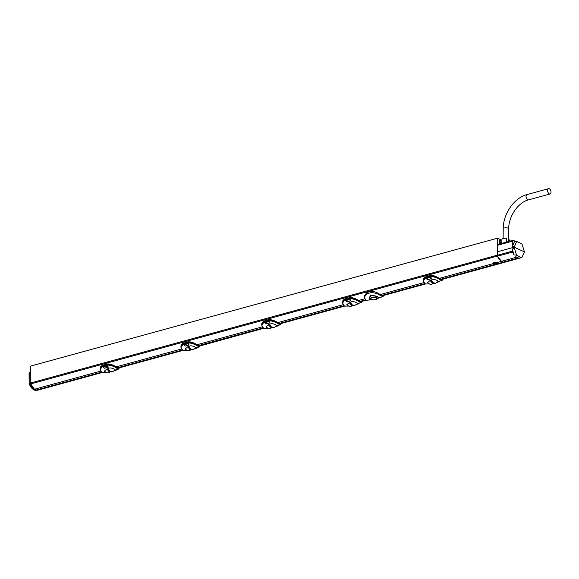 <?xml version="1.0" encoding="UTF-8"?>
<svg xmlns="http://www.w3.org/2000/svg" width="579" height="579" viewBox="0 0 579 579"><rect width="100%" height="100%" fill="white"/><g stroke="black" fill="none" stroke-linecap="round" stroke-linejoin="round"><path stroke-width="0.87" d="M499.387 243.976L499.424 240.459L500.705 241.045L500.719 239.764L497.397 238.23L30.419 366.131L30.246 383.095A1.375 0.796 -105.3 0 0 30.426 384A10.169 5.92 -105.3 0 0 34.458 389.262L36.166 390.051A10.169 5.92 -105.3 0 0 38.142 390.065L102.432 372.456M499.402 242.76L501.798 242.102M497.397 238.23L497.216 255.194A1.375 0.796 74.7 0 0 497.404 256.099A10.169 5.92 74.7 0 0 501.436 261.361L503.137 262.149A10.169 5.92 74.7 0 0 505.12 262.171A10.169 5.92 74.7 0 0 505.38 262.084M365.639 299.806L360.283 301.275M345.294 300.161L345.098 299.871C342.348 301.601 342.037 303.555 344.172 305.719L279.483 323.408M264.292 322.004L264.596 322.206L264.292 322.004C261.549 323.733 261.238 325.68 263.373 327.852L198.677 345.54M183.492 344.136L183.796 344.339L183.492 344.136C180.742 345.866 180.438 347.813 182.573 349.984L117.877 367.665M102.693 366.261L102.99 366.471L102.693 366.261C99.943 367.991 99.639 369.945 101.774 372.109L36.166 390.051M503.137 262.149L498.57 263.51M439.374 278.361L493.105 263.648C493.228 262.468 494.473 262.128 496.833 262.62A2.75 0.984 -179.4 0 1 497.976 262.938A2.75 0.984 -179.4 0 1 498.541 263.409C498.425 263.952 497.18 264.292 494.806 264.429L441.082 279.143M425.898 277.739L426.195 277.949L425.898 277.739C423.148 279.469 422.836 281.423 424.972 283.594L382.017 295.326A6.868 2.454 -179.4 0 1 382.097 295.37L383.088 295.587M423.828 282.617L380.316 294.537A6.868 2.454 -179.4 0 0 380.208 294.501L380.193 294.494C377.009 292.395 373.983 291.353 371.117 291.36L371.117 292.612C374.468 292.648 377.674 293.683 380.743 295.71L381.597 296.108L381.619 295.116A6.868 2.454 0.6 0 1 382.017 295.326M494.806 264.429A2.75 0.984 -179.4 0 1 493.67 264.118A2.75 0.984 -179.4 0 1 493.105 263.648L493.076 263.452M501.436 261.361L496.833 262.62M100.623 371.139L34.458 389.262M181.422 349.007L116.169 366.883M262.229 326.882L196.969 344.751M343.029 304.749L277.768 322.626M364.618 298.836L358.567 300.494M345.33 298.815L349.636 297.642C352.488 297.577 355.412 298.511 358.423 300.458L361.448 301.746L361.448 302.404L359.957 301.84A11.471 6.68 -105.3 0 1 359.103 301.449C358.676 301.131 351.967 297.555 349.586 298.46L349.369 299.661L350.65 300.733L346.814 301.782L345.511 300.718L349.644 299.386L350.708 300.776L346.864 301.833L345.851 301.015M371.117 292.612L366.804 293.792L364.205 297.309L365.689 299.835L366.543 300.226L371.436 299.828M364.205 297.309L364.191 296.303L366.804 292.54L371.117 291.36M379.071 297.736L383.103 296.636L381.597 296.108M378.999 297.758L377.074 296.289L370.097 294.943L369.894 299.466M381.619 295.116L380.765 294.725A6.868 2.454 -179.4 0 0 380.316 294.537M441.234 279.244L442.023 279.447M430.443 275.517C433.287 275.445 436.211 276.386 439.222 278.325L441.241 279.302M423.372 280.554L425.992 276.726L430.298 275.546C433.186 275.459 436.182 276.415 439.302 278.412L439.881 278.571L439.902 279.317C439.475 278.998 432.774 275.423 430.385 276.328L425.97 277.536L426.043 276.632L430.349 275.452L430.052 277.24L431.456 278.6L427.613 279.65L426.716 278.955M439.237 278.333L441.198 279.208L440.677 278.94L440.757 279.708A11.471 6.68 -105.3 0 1 439.902 279.317L439.736 279.548C436.783 277.609 433.685 276.588 430.45 276.494L431.507 278.651L427.664 279.7L426.658 278.883M442.247 279.614L442.247 280.272L440.597 279.947A11.674 6.796 -105.3 0 1 439.736 279.548M442.247 280.272L440.597 279.947M439.468 281.199L439.295 281.741L437.239 282.306M424.972 283.594A11.674 6.796 74.7 0 0 425.84 283.992L429.459 283.927M434.091 282.863C432.129 284.383 430.53 284.716 429.292 283.855L427.613 282.588L430.132 280.374L431.116 280.207C432.433 279.078 434.511 279.194 437.333 280.547L438.252 281.314C436.139 283.29 434.539 283.869 433.468 283.051L433.251 282.965C432.817 283.044 432.1 282.118 431.116 280.207M426.195 277.949L427.613 279.65L426.716 278.94M425.927 277.761L426.151 278.311M425.862 277.565L423.35 280.858L424.298 283.088M439.367 281.705L437.985 281.611L438.882 281.351M438.716 281.734L439.468 281.068M430.385 276.328L430.059 276.885M426.093 278.029L426.18 278.564L430.443 276.907L431.145 277.652M426.889 279.107L426.18 278.564L430.443 277.261L431.507 278.651M434.322 283.08L432.296 283.24L430.219 280.569L431.08 280.2L433.678 283.109M433.251 282.965L434.597 282.979M493.344 262.895A2.75 0.984 -179.4 0 0 493.677 263.09A2.75 0.984 -179.4 0 0 498.172 263.04M371.718 297.736L370.56 298.482A3.09 1.107 0.6 0 1 371.718 297.744A3.09 1.107 0.6 0 1 374.005 297.534L371.718 297.736A2.75 1.599 -105.3 0 1 370.285 295.377L369.17 299.104C369.807 299.936 372.131 300.074 376.147 299.524L378.963 297.838L376.241 296.318L370.285 295.377A0.688 0.398 -105.3 0 0 370.097 294.943M376.705 298.778C377.407 297.924 376.502 297.512 374.005 297.534A3.09 1.107 0.6 0 1 376.705 298.778A3.09 1.107 0.6 0 1 376.082 299.329A5.797 5.797 0 0 1 371.175 299.278A3.09 1.107 0.6 0 1 370.56 298.482L372.485 299.719M358.423 300.458L360.442 301.435M360.435 301.369L361.31 301.608L359.877 301.073L359.798 302.079A11.674 6.796 -105.3 0 1 358.929 301.681C355.984 299.741 352.886 298.721 349.651 298.626L349.26 299.017M342.573 302.679L345.193 298.858L349.499 297.678C352.379 297.592 355.383 298.547 358.502 300.537L358.531 300.552M345.258 300.009L349.484 298.489L349.55 297.584C352.22 297.367 355.195 298.323 358.473 300.458L358.502 300.537M344.172 305.719A11.674 6.796 74.7 0 0 345.041 306.125L348.659 306.059M357.214 303.722L361.289 302.607L359.798 302.079M349.644 298.655L350.708 300.776M353.291 304.995C351.33 306.515 349.723 306.841 348.486 305.987L346.814 304.72L349.332 302.506L350.317 302.332C351.634 301.21 353.704 301.319 356.534 302.672L357.453 303.439C355.34 305.423 353.74 306.002 352.669 305.184L352.452 305.097C352.01 305.169 351.301 304.25 350.317 302.332M345.127 299.893L345.352 300.443M346.083 301.239L345.352 300.212M345.098 299.871L345.236 298.764C343.304 299.669 342.413 300.87 342.565 302.368L343.499 305.22M345.062 299.698L342.551 302.991M268.844 319.782C271.681 319.709 274.612 320.643 277.623 322.583L280.649 323.878L280.649 324.537L279.158 323.972A11.471 6.68 -105.3 0 1 278.304 323.574C277.877 323.256 271.167 319.688 268.786 320.585L268.569 321.794L269.85 322.858L266.014 323.914L265.11 323.22M277.623 322.583L279.643 323.567M279.635 323.502L280.475 323.741L279.078 323.205L278.998 324.211A11.674 6.796 -105.3 0 1 278.13 323.806C275.177 321.866 272.087 320.853 268.851 320.752L268.461 321.15M261.773 324.812L264.386 320.983L268.699 319.803C271.58 319.724 274.584 320.679 277.703 322.669L277.732 322.684M268.837 319.767L268.75 319.717C271.421 319.499 274.395 320.455 277.674 322.583L277.703 322.669M268.844 320.788L269.901 322.908L266.065 323.965L265.052 323.147M263.373 327.852A11.674 6.796 74.7 0 0 264.241 328.25L267.853 328.192M276.386 325.876L280.489 324.739L278.998 324.211M272.492 327.128C270.523 328.64 268.924 328.973 267.686 328.119L266.014 326.846L268.533 324.638L269.517 324.464C270.834 323.343 272.904 323.451 275.734 324.805L276.653 325.572C274.533 327.555 272.941 328.134 271.862 327.309L271.652 327.229C271.211 327.301 270.502 326.382 269.517 324.464M264.596 322.206L266.014 323.914L265.117 323.198M264.328 322.018L264.552 322.575M264.263 321.83L261.751 325.123L262.7 327.352M183.724 343.079L188.037 341.899C190.882 341.842 193.806 342.775 196.824 344.715L199.849 346.003L199.849 346.662L198.358 346.097A11.471 6.68 -105.3 0 1 197.504 345.706C197.077 345.388 190.368 341.813 187.98 342.717L187.762 343.919L189.051 344.99L185.208 346.047L183.912 344.975L188.037 343.651L189.101 345.041L185.266 346.09L184.252 345.279M196.824 344.715L198.735 345.598M180.974 346.944L183.586 343.115L187.943 341.849C190.621 341.632 193.596 342.587 196.874 344.715L197.526 345.055L197.33 345.938C194.378 343.998 191.287 342.978 188.045 342.884L187.661 343.282M198.836 345.634L199.704 345.873L198.279 345.337L198.199 346.336A11.674 6.796 -105.3 0 1 197.33 345.938M183.456 343.962L180.952 347.255L180.966 346.626C180.807 345.127 181.697 343.926 183.637 343.029L183.572 343.926L187.878 342.746L187.9 341.936C190.781 341.856 193.784 342.811 196.903 344.802L196.932 344.816M182.573 349.984A11.674 6.796 74.7 0 0 183.442 350.382L187.053 350.324M195.608 347.986L199.69 346.864L198.199 346.336M188.045 342.913L189.101 345.041M191.685 349.253C189.724 350.773 188.124 351.106 186.887 350.244L185.208 348.978L187.734 346.763L188.718 346.597C190.035 345.468 192.105 345.583 194.935 346.937L195.854 347.704C193.733 349.68 192.141 350.259 191.063 349.441L190.846 349.361C190.411 349.434 189.702 348.515 188.718 346.597M183.529 344.15L183.753 344.708M180.952 347.255L181.9 349.477M116.039 366.854L119.042 368.135L119.042 368.794L117.551 368.23A11.471 6.68 -105.3 0 1 116.705 367.839C116.27 367.52 109.569 363.945 107.18 364.85L106.963 366.051L108.251 367.122L104.408 368.172L103.511 367.477M102.924 365.211L107.238 364.032C110.082 363.967 113.006 364.908 116.017 366.847L118.036 367.824M100.174 369.076L102.787 365.248L107.144 363.974C109.822 363.757 112.796 364.719 116.075 366.847L116.726 367.187L116.531 368.07C113.578 366.131 110.488 365.11 107.245 365.016L106.854 365.407M118.029 367.766L118.905 367.998L117.986 367.73M102.657 366.087L100.145 369.38L100.16 368.758C100.008 367.26 100.898 366.058 102.838 365.154L102.765 366.058L107.079 364.879L107.101 364.068C109.981 363.981 112.985 364.936 116.104 366.934L116.133 366.941M107.245 365.045L108.302 367.173L104.459 368.222L103.453 367.404M101.774 372.109A11.674 6.796 74.7 0 0 102.635 372.514L106.254 372.449M114.808 370.111L118.89 368.997L117.399 368.468A11.674 6.796 -105.3 0 1 116.531 368.07M110.886 371.385C108.924 372.905 107.325 373.238 106.087 372.377L104.408 371.11L106.934 368.895L107.911 368.729C109.236 367.6 111.306 367.716 114.128 369.069L115.055 369.829C112.934 371.812 111.334 372.391 110.263 371.573L110.046 371.486C109.612 371.566 108.903 370.64 107.911 368.729M102.99 366.471L104.408 368.172L103.511 367.462M102.729 366.283L102.953 366.833M100.145 369.38L101.101 371.609M116.162 370.227L114.78 370.133L115.684 369.872M115.51 370.256L116.27 369.59M116.263 369.72L116.09 370.263L114.034 370.828L116.256 370.061M107.947 366.174L107.245 365.429L106.963 366.051L102.896 366.898L106.854 365.762L108.302 367.173M111.117 371.602L109.091 371.761L106.977 368.968L107.875 368.722L110.046 371.501L111.4 371.501M110.473 371.631L109.091 371.761M196.961 348.095L195.586 348.008L196.484 347.747M196.317 348.124L197.07 347.465M197.063 347.588L196.896 348.131L194.833 348.696L197.055 347.936M183.796 344.339L183.912 344.975L188.045 343.296L188.747 344.049M191.917 349.47L189.89 349.629L187.777 346.835L188.674 346.589L190.846 349.369L192.199 349.369M191.273 349.499L189.89 349.629M277.869 325.333L277.283 325.615M277.29 325.673L277.869 325.456M277.761 325.963L275.633 326.563L277.855 325.803M277.117 325.999L277.927 325.441M268.685 320.614L264.371 321.801L264.437 320.896L268.75 319.717L268.685 320.614M269.546 321.917L268.844 321.171L268.569 321.794L264.494 322.633L268.453 321.497L269.901 322.908M272.716 327.345L270.697 327.504L268.576 324.703L269.474 324.457L271.652 327.244L272.998 327.244M272.079 327.374L270.697 327.504M358.567 303.837L357.185 303.743L358.083 303.483M357.916 303.866L358.669 303.201M358.662 303.324L358.495 303.874L356.44 304.438L358.654 303.671M345.395 300.074L345.511 300.718L349.644 299.039L350.346 299.784M353.523 305.213L351.496 305.372L349.376 302.578L350.281 302.332L352.452 305.111L353.798 305.111M352.879 305.242L351.496 305.372M500.705 241.045L499.416 241.4M515.614 241.436L513.233 240.336L512.386 241.197L497.448 245.286L498.316 244.418M497.448 245.286L497.484 256.193L501.486 261.346L503.194 262.135L505.156 262.142L521.86 257.568L524.451 251.901L514.217 247.182L516.468 255.086L514.065 254.941L512.314 249.129L514.217 247.602M512.314 249.129L512.473 252.089L514.065 254.941M497.252 251.829L514.217 247.182L516.663 241.457L514.586 241.407L512.343 246.292L514.224 246.77M501.486 261.346L516.403 257.264L518.791 258.169L521.86 257.568M516.468 255.086L515.737 256.758L516.403 257.264M516.663 255.31L521.657 257.612M524.451 251.901L521.947 243.897L516.663 241.457M512.386 241.197L512.343 246.292M513.233 240.336L497.94 244.374M508.586 240.415L510.012 239.858L510.019 241.067L510.012 239.844L509.694 241.153M509.209 241.291L509.252 239.901M506.147 242.123L506.524 238.331M501.761 243.325L501.877 239.59A4.082 1.462 0.6 0 1 506.415 238.201L506.545 240.654M505.93 242.188L506.444 240.517M503.194 262.135L518.111 258.046M515.737 256.758L518.791 258.169M34.566 390.051A0.688 0.499 -65.2 0 0 35.001 390.253L36.086 390.022L35.312 389.653L33.416 389.522A1.303 0.76 -105.3 0 1 33.3 389.457A10.089 5.877 -105.3 0 1 29.348 384.181A1.303 0.76 -105.3 0 1 29.182 383.341L29.189 372.862M29.095 383.674L30.137 383.052L34.501 389.291M30.137 383.052L30.325 372.427L29.29 372.804L29.203 373.723M36.976 390.181L36.086 390.022M29.174 384.072L29.059 373.202L30.26 372.449M549.297 193.878A2.75 1.599 -105.3 0 1 547.654 191.128A2.75 1.599 -105.3 0 1 548.595 188.66A2.75 1.599 -105.3 0 1 549.348 188.747A2.75 1.599 -105.3 0 1 550.991 191.497A2.75 1.599 -105.3 0 1 550.05 193.965A2.75 1.599 -105.3 0 1 549.297 193.878M497.404 256.099L30.426 384M366.804 293.792L366.804 292.54M380.765 294.725L380.743 295.71M426.13 276.69L426.043 276.632C424.103 277.536 423.213 278.738 423.365 280.236L423.35 280.858M430.436 275.51L430.349 275.452C433.02 275.235 435.994 276.197 439.273 278.325M440.626 278.94L439.823 278.571M423.35 280.909L424.827 283.507M438.889 281.416L439.454 281.539M432.296 283.24L433.251 282.979M430.407 281.025L431.319 280.772M430.219 280.569L431.123 280.316M375.605 299.517A2.75 1.599 74.7 0 0 376.147 299.524M359.82 301.073L359.074 300.704L358.929 301.681M359.023 300.704L358.481 300.458M342.551 303.041L344.027 305.632M279.02 323.198L278.275 322.836L278.13 323.806M278.217 322.829L277.681 322.59M264.523 320.947L264.437 320.896C262.497 321.801 261.607 323.002 261.766 324.493L261.751 325.123M261.751 325.166L263.228 327.765M198.221 345.33L197.417 344.961M180.945 347.299L182.428 349.897M117.421 367.462L117.399 368.468M116.618 367.093L117.993 367.73M100.145 369.431L101.622 372.029M115.691 369.938L116.321 369.699M103.684 367.629L102.888 366.55M107.202 369.547L108.121 369.293M107.014 369.091L107.918 368.837M196.491 347.805L197.128 347.566M184.484 345.497L183.688 344.418M188.001 347.414L188.92 347.161M187.82 346.959L188.725 346.712M265.283 323.364L264.487 322.286M268.808 325.282L269.72 325.036M268.62 324.826L269.524 324.58M358.09 303.541L358.727 303.309M349.607 303.15L350.519 302.904M349.419 302.694L350.324 302.448M497.216 255.194L30.246 383.095M512.285 251.185L497.281 255.296M512.473 252.089L497.484 256.193M33.083 389.45A0.688 0.499 -65.2 0 0 33.162 389.501L29.08 384.188L30.318 383.928M33.003 389.414A0.688 0.463 -55.6 0 0 33.3 389.457L34.378 389.226M35.001 390.253L33.416 389.522A0.688 0.499 -65.2 0 1 33.162 389.501L34.928 390.297A0.688 0.528 -76.5 0 0 35.116 390.297A1.303 0.76 -105.3 0 1 35.001 390.253M34.834 390.26A0.688 0.528 -76.5 0 0 34.928 390.297L36.759 390.34A10.089 5.877 -105.3 0 1 35.116 390.297L36.209 390.072M550.05 193.965L528.504 199.864A2.75 1.599 -105.3 0 1 527.751 199.777A2.75 1.599 -105.3 0 1 526.108 197.026A2.75 1.599 -105.3 0 1 527.049 194.566L548.595 188.66M528.504 199.864C518.379 202.223 508.5 216.343 508.709 228.799A2.75 0.984 -179.4 0 0 508.116 228.184A2.75 0.984 -179.4 0 0 505.062 227.837A2.75 0.984 -179.4 0 0 503.216 228.741C503.108 213.941 514.203 197.779 527.049 194.566M118.789 367.976L183.232 350.331M199.849 346.003L264.031 328.199M280.395 323.719L344.831 306.067M361.195 301.587L366.384 300.168M382.98 295.623L425.63 283.934M441.994 279.454L505.12 262.171M383.103 296.629L383.132 295.623M438.014 281.589L442.095 280.475M429.879 283.819L425.76 283.985L424.885 283.58M437.232 282.306L439.316 281.741L439.526 281.177M349.079 305.951L344.961 306.117L344.085 305.712M268.28 328.083L264.162 328.25L263.286 327.844M187.48 350.208L183.362 350.382L182.479 349.977M106.674 372.34L102.563 372.507L101.68 372.102M506.191 242.116L506.603 238.273M29.312 372.76L30.289 372.427M36.759 390.34L37.541 390.174M503.216 228.741L503.115 238.57M508.709 228.799L508.579 241.465"/></g></svg>
